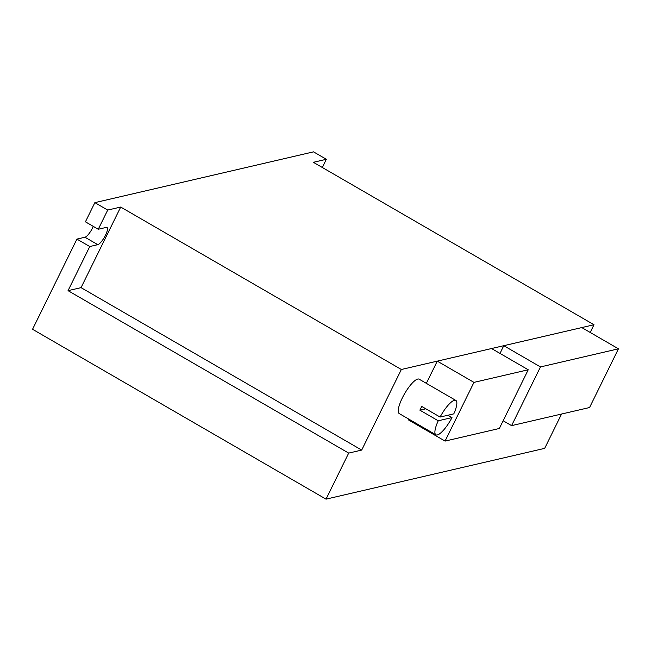 <?xml version="1.0" encoding="UTF-8"?>
<svg xmlns="http://www.w3.org/2000/svg" width="651" height="651" viewBox="0 0 651 651"><rect width="100%" height="100%" fill="white"/><g stroke="black" fill="none" stroke-linecap="round" stroke-linejoin="round"><path stroke-width="0.98" d="M528.238 369.768L473.961 382.381L445.064 441.093L499.35 428.48L528.238 369.768L491.554 348.537L437.277 361.142L426.348 383.349M445.064 441.093L408.38 419.862L408.763 419.089M473.961 382.381L437.277 361.142M618.45 348.814L540.468 366.928L511.58 425.64L589.562 407.526L618.45 348.814L581.766 327.583L503.784 345.697L499.984 353.42M540.468 366.928L503.784 345.697M511.58 425.64L503.15 420.758M438.237 420.782L419.895 410.171A19.872 5.33 -59.9 0 1 420.636 408.608A19.872 5.33 -59.9 0 1 421.75 406.444L440.092 417.055L453.796 413.873A19.872 5.33 120.1 0 0 455.838 400.422L419.154 379.183A19.872 5.33 120.1 0 0 402.294 397.989A19.872 5.33 120.1 0 0 399.242 413.58L435.926 434.819A19.872 5.33 120.1 0 0 451.989 417.592L438.237 420.782A19.872 5.33 120.1 0 0 435.926 434.819M455.838 400.422A19.872 5.33 120.1 0 0 440.092 417.055M447.921 415.24L451.989 417.592M419.895 410.171L425.819 408.795M94.867 202.64L85.419 221.828L98.26 229.258L107.708 210.07L94.867 202.64L313.513 151.854L326.354 159.283L313.359 162.302L593.997 324.735L590.197 332.458M561.569 414.028L544.675 448.36L326.029 499.146L32.55 329.284L76.924 239.096L89.765 246.534L68.046 290.663L348.692 453.096L326.029 499.146M348.692 453.096L361.687 450.077L401.341 369.491L593.997 324.735M322.318 167.486L326.354 159.283M93.296 226.385A9.903 2.661 -59.9 0 1 84.956 237.233L76.924 239.096M401.341 369.491L120.704 207.051L107.708 210.07M98.26 229.258L106.292 227.394A9.903 2.661 -59.9 0 1 107 227.459A9.903 2.661 -59.9 0 1 104.933 236.297A9.903 2.661 -59.9 0 1 97.796 244.662L89.765 246.534M361.687 450.077L81.049 287.644L68.046 290.663M81.049 287.644L120.704 207.051M97.796 244.662L84.956 237.233"/></g></svg>
